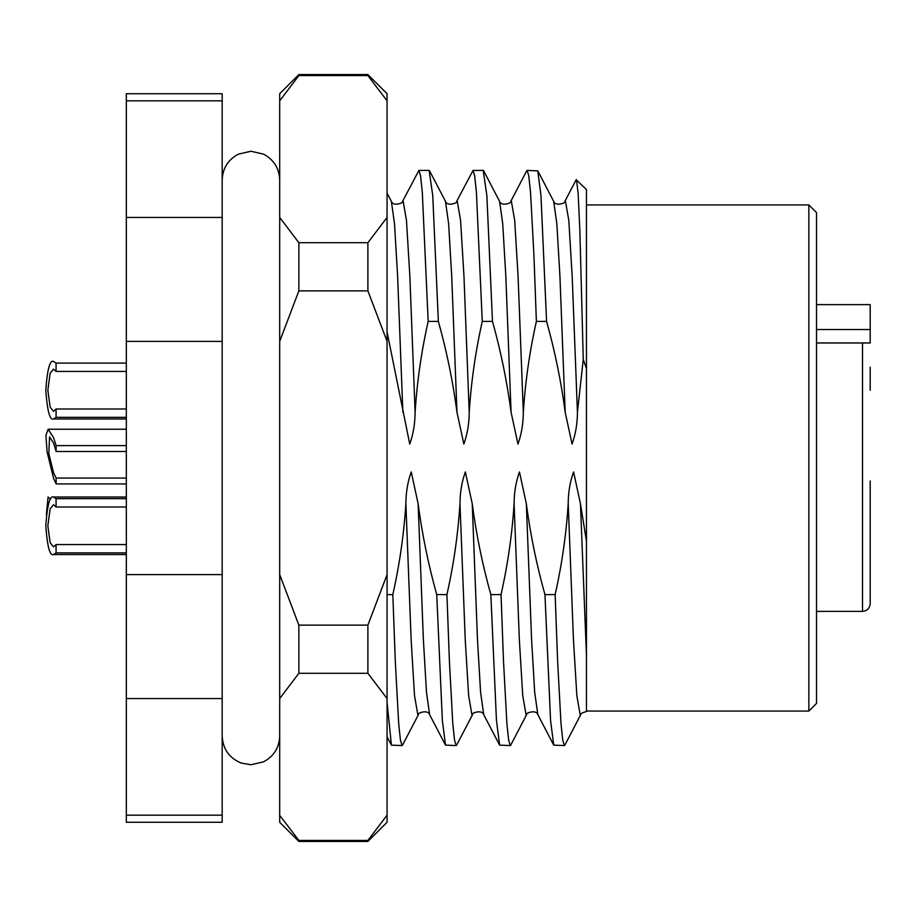 <?xml version="1.0" encoding="UTF-8"?>
<svg xmlns="http://www.w3.org/2000/svg" width="916" height="916" viewBox="0 0 916 916"><rect width="100%" height="100%" fill="white"/><g stroke="black" fill="none" stroke-linecap="round" stroke-linejoin="round"><path stroke-width="1.37" d="M808.851 204.932L816.522 212.592L816.522 703.408L808.851 711.068L808.851 204.932L586.458 204.932M392.827 594.598C399.559 564.622 403.91 534.326 405.88 503.697L411.135 639.837L414.513 695.587L417.902 715.167L418.417 714.663L402.525 745.132L402.067 745.578L400.429 740.162L398.689 723.686L395.3 661.352L392.827 594.598L387.067 594.598M387.067 702.446L391.407 745.132L402.067 745.578M446.928 594.598C453.672 564.622 458.023 534.326 459.981 503.697L465.248 639.837L468.626 695.587L472.003 715.167L472.519 714.663L456.637 745.132L456.168 745.578L454.531 740.162L452.79 723.686L449.413 661.352L446.928 594.598L436.737 594.598L442.348 720.411L445.52 745.132L456.168 745.578M501.041 594.598C507.773 564.622 512.136 534.326 514.094 503.697L519.349 639.837L522.738 695.587L526.116 715.167L526.631 714.663L510.739 745.132L510.281 745.578L508.643 740.162L506.903 723.686L503.514 661.352L501.041 594.598L490.839 594.598L496.449 720.411L499.632 745.132L510.281 745.578M555.142 594.598C561.886 564.622 566.237 534.326 568.206 503.697L573.462 639.837L576.84 695.587L580.229 715.167L580.744 714.663L564.851 745.132L564.393 745.578L562.745 740.162L561.004 723.686L557.626 661.352L555.142 594.598L544.951 594.598L550.562 720.411L553.733 745.132L564.393 745.578M523.334 412.303L518.067 276.163L514.689 220.412L511.311 200.833L510.796 201.337L526.677 170.868L527.147 170.422L528.784 175.838L530.524 192.314L533.902 254.648L536.387 321.401C529.643 351.378 525.292 381.674 523.334 412.303C523.254 423.707 521.467 434.287 517.964 444.065L511.082 412.303C507.04 381.571 500.846 351.275 492.476 321.401L486.865 195.589L483.224 170.422L473.034 170.422L474.671 175.838L476.412 192.314L482.274 321.401C475.541 351.378 471.179 381.674 469.221 412.303C469.152 423.707 467.355 434.287 463.851 444.065L456.981 412.303C452.939 381.571 446.733 351.275 438.363 321.401L432.753 195.589L429.123 170.422L418.921 170.422L420.57 175.838L422.31 192.314L428.173 321.401C421.429 351.378 417.078 381.674 415.108 412.303C415.04 423.707 413.253 434.287 409.738 444.065L387.067 331.913M469.221 412.303L463.965 276.163L460.576 220.412L457.199 200.833L456.683 201.337L473.034 170.422M415.108 412.303L409.853 276.163L406.475 220.412L403.086 200.833L402.571 201.337L418.921 170.422M576.153 179.731L586.458 189.589L586.458 655.467L586.458 541.127L580.446 503.697L573.576 471.935C570.061 481.713 568.275 492.293 568.206 503.697M576.462 179.605L578.133 193.391L579.862 230.397L583.263 359.404L577.435 412.303C577.366 423.707 575.58 434.287 572.065 444.065L565.195 412.303C561.153 381.571 554.947 351.275 546.577 321.401L540.967 195.589L537.795 170.868L527.147 170.422M586.458 368.564L583.263 359.404M428.173 321.401L438.363 321.401M482.274 321.401L492.476 321.401M536.387 321.401L546.577 321.401M514.094 503.697C514.162 492.293 515.96 481.713 519.464 471.935L526.334 503.697C530.375 534.429 536.581 564.725 544.951 594.598M459.981 503.697C460.061 492.293 461.847 481.713 465.351 471.935L472.232 503.697C476.274 534.429 482.469 564.725 490.839 594.598M405.88 503.697C405.948 492.293 407.735 481.713 411.25 471.935L418.12 503.697C422.161 534.429 428.367 564.725 436.737 594.598M580.744 714.663C580.126 713.919 582.026 712.854 586.458 711.446L586.458 655.467L580.446 503.697M222.187 100.829L222.187 93.73L126.328 93.73L126.328 217.447L222.187 217.447L222.187 100.829L126.328 100.829M222.187 698.553L126.328 698.553L126.328 822.27L222.187 822.27L222.187 217.447M126.328 698.553L126.328 217.447M222.187 341.382L126.328 341.382M126.328 574.618L222.187 574.618M126.328 815.171L222.187 815.171M870.2 367.213L870.2 390.216M870.2 481.003L870.2 603.713C869.708 608.407 867.143 610.961 862.529 611.373L862.529 342.962L870.2 342.962L870.2 304.627L816.522 304.627M870.2 502.781L870.2 548.787M816.522 342.962L870.2 342.962M126.328 417.33L56.071 417.33L53.506 418.978L126.328 418.978M53.506 418.978C49.865 420.604 47.288 411.021 45.8 390.216C47.288 369.411 49.865 359.828 53.506 361.454L53.575 361.454M126.328 371.427L56.071 371.427L53.506 369.125L50.117 373.35L47.85 390.216L50.117 407.093L53.506 411.307L56.071 409.005L126.328 409.005M53.506 361.454L56.071 363.102L126.328 363.102M56.071 371.427L56.071 363.102M56.071 417.33L56.071 409.005M46.384 514.781L48.056 497.022L50.552 499.22M126.328 552.898L56.071 552.898L53.506 554.546L126.328 554.546M53.506 554.546C49.865 556.172 47.288 546.589 45.8 525.784C47.288 504.979 49.865 495.396 53.506 497.022L126.328 497.022M126.328 506.995L56.071 506.995L53.506 504.693L50.117 508.907L47.85 525.784L50.117 542.65L53.506 546.875L56.071 544.573L126.328 544.573M53.506 497.022L56.071 498.67L126.328 498.67M56.071 506.995L56.071 498.67M56.071 552.898L56.071 544.573M367.889 74.562L298.868 74.562L298.868 75.57L367.889 75.57L367.889 74.562L387.067 93.73L387.067 822.27L367.889 841.438L367.889 840.43L298.868 840.43L298.868 841.438L279.701 822.27L279.701 574.618L298.868 625.136L298.868 673.294L367.889 673.294L367.889 625.136L298.868 625.136M298.868 74.562L279.701 93.73L279.701 574.618M367.889 290.864L298.868 290.864L298.868 242.706L367.889 242.706L367.889 290.864L387.067 341.382M298.868 840.43L280.296 816.099M279.701 698.553L298.868 673.294M279.701 341.382L298.868 290.864M298.868 242.706L279.701 217.447M279.701 100.829L298.868 75.57M387.067 815.171L368.106 840.178M367.889 673.294L387.067 698.553M387.067 574.618L367.889 625.136M387.067 217.447L367.889 242.706M367.889 75.57L387.067 100.829M126.328 483.946L56.139 483.946L53.575 478.335L47.082 451.851L45.926 435.352L48.124 429.238L53.575 437.665L56.139 445.611L126.328 445.611M126.328 451.496L56.139 451.496L53.575 443.092L49.578 436.909L48.811 453.489L53.575 472.908L56.139 478.06L126.328 478.06M56.139 451.496L56.139 445.611M56.139 483.946L56.139 478.06M511.082 412.303L505.827 276.163L502.724 223.71L499.575 201.337L483.682 170.868M456.981 412.303L451.714 276.163L448.622 223.71L445.474 201.337L429.581 170.868M402.868 412.303L397.613 276.163L394.51 223.71L391.361 201.337L387.067 193.093M577.435 412.303L572.179 276.163L568.802 220.412L565.412 200.833L564.897 201.337C567.485 202.196 555.531 207.256 553.688 201.337L537.795 170.868M565.195 412.303L559.928 276.163L556.836 223.71L553.688 201.337M526.631 714.663C524.044 713.804 535.997 708.744 537.841 714.663L534.692 692.29L531.601 639.837L526.334 503.697M472.519 714.663C469.931 713.804 481.896 708.744 483.74 714.663L480.591 692.29L477.488 639.837L472.232 503.697M418.417 714.663C415.83 713.804 427.783 708.744 429.627 714.663L426.478 692.29L423.387 639.837L418.12 503.697M816.522 329.542L870.2 329.542M510.796 201.337C513.384 202.196 501.418 207.256 499.575 201.337M456.683 201.337C459.271 202.196 447.306 207.256 445.474 201.337M402.571 201.337C405.17 202.196 393.204 207.256 391.361 201.337M576.164 179.742L564.897 201.337M537.841 714.663L553.733 745.132M483.74 714.663L499.632 745.132M429.627 714.663L445.52 745.132M387.067 736.796L391.407 745.132M808.851 711.068L586.458 711.068M816.522 611.373L862.529 611.373M279.701 735.995C279.243 747.662 273.873 756.273 263.59 761.826L250.938 764.757L241.194 763.051C229.183 758.024 222.84 749.002 222.187 735.995M279.701 180.005C279.243 168.338 273.873 159.727 263.59 154.174L250.938 151.243L238.286 154.174C228.015 159.727 222.645 168.338 222.187 180.005M367.889 841.438L298.868 841.438M48.124 429.238L126.328 429.238"/></g></svg>

